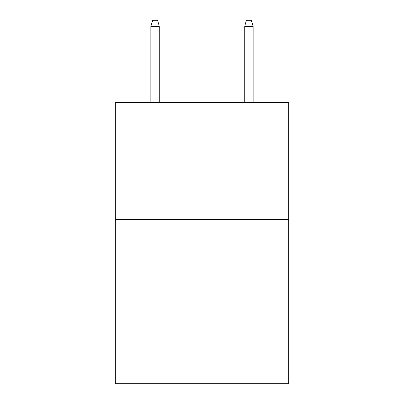 <?xml version="1.0" encoding="UTF-8"?>
<svg xmlns="http://www.w3.org/2000/svg" width="404" height="404" viewBox="0 0 404 404"><rect width="100%" height="100%" fill="white"/><g stroke="black" fill="none" stroke-linecap="round" stroke-linejoin="round"><path stroke-width="0.61" d="M288.774 219.635L288.774 383.8L115.226 383.8L115.226 102.374L288.774 102.374L288.774 219.635L115.226 219.635M159.317 102.374L159.317 26.295L150.874 26.295L150.874 102.374M150.874 26.295L152.752 20.2L157.439 20.2L159.317 26.295M244.683 26.295L246.561 20.2L251.248 20.2L253.126 26.295L244.683 26.295L244.683 102.374M253.126 26.295L253.126 102.374"/></g></svg>
